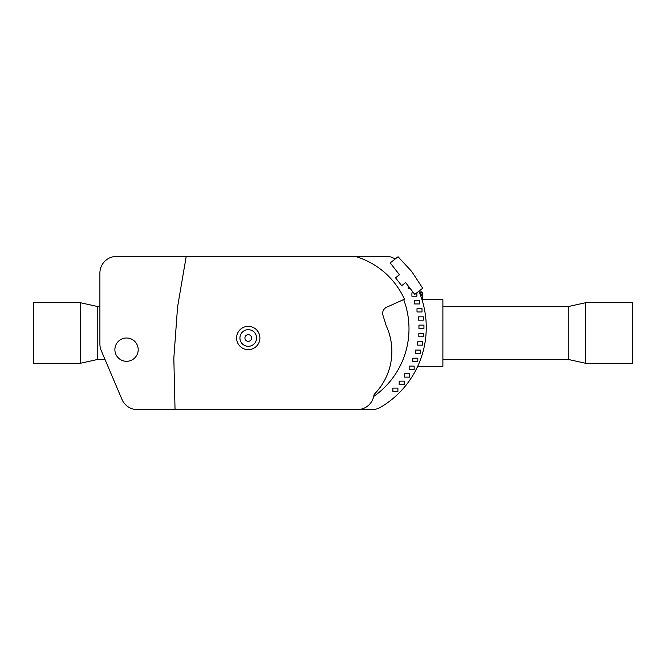 <?xml version="1.0" encoding="UTF-8"?>
<svg xmlns="http://www.w3.org/2000/svg" width="666" height="666" viewBox="0 0 666 666"><rect width="100%" height="100%" fill="white"/><g stroke="black" fill="none" stroke-linecap="round" stroke-linejoin="round"><path stroke-width="1" d="M395.313 258.899L390.917 256.959L386.68 256.41L186.214 256.41L177.556 307.034L173.826 358.25L175.041 409.59L372.103 409.59A16.65 16.65 0 0 0 381.019 407.001A92.541 92.541 0 0 0 418.864 291.217M175.041 409.59L137.304 409.59L175.041 409.59M357.384 409.59A16.65 16.65 0 0 0 373.176 398.226L374.225 394.322A60.956 60.956 0 0 0 386.172 325.682L382.958 315.268A6.66 6.66 0 0 1 386.713 307.184L404.462 299.2A78.471 78.471 0 0 0 355.353 256.41L116.55 256.41L186.214 256.41L177.556 307.034M248.251 326.34A11.655 11.655 0 0 0 236.596 337.995A11.655 11.655 0 0 0 248.251 349.65A11.655 11.655 0 0 0 259.906 337.995A11.655 11.655 0 0 0 248.251 326.34M248.251 346.32A8.325 8.325 0 0 1 239.927 337.995A8.325 8.325 0 0 1 248.251 329.67A8.325 8.325 0 0 1 256.577 337.995A8.325 8.325 0 0 1 248.251 346.32M251.582 337.995A3.33 3.33 0 0 0 248.251 334.665A3.33 3.33 0 0 0 244.922 337.995A3.33 3.33 0 0 0 248.251 341.325A3.33 3.33 0 0 0 251.582 337.995M116.55 256.41A16.65 16.65 0 0 0 99.9 273.06L99.9 344.039A16.65 16.65 0 0 0 101.224 350.541L121.978 399.442A16.65 16.65 0 0 0 137.304 409.59L372.103 409.59M138.195 349.65A11.655 11.655 0 0 0 126.54 337.995A11.655 11.655 0 0 0 114.885 349.65A11.655 11.655 0 0 0 126.54 361.305A11.655 11.655 0 0 0 138.195 349.65M99.9 344.039L99.9 273.06L99.9 344.039M121.978 399.442L101.224 350.541L121.978 399.442M416.899 292.865L416.899 296.195L411.904 296.195L411.904 292.865L413.628 292.865M403.779 299.9A82.534 82.534 0 0 1 373.784 396.403M381.019 407.001A92.516 92.516 0 0 0 400.932 391.067M97.785 306.576L80.286 302.697L80.286 363.303L97.785 359.424L97.785 306.576L99.9 306.576M97.785 359.424L104.995 359.424M80.286 363.303L33.3 363.303L33.3 302.697L80.286 302.697M417.715 366.3L442.89 366.3L442.89 299.7L422.119 299.7M568.215 359.424L585.714 363.303L585.714 302.697L568.215 306.576L568.215 359.424L442.89 359.424M568.215 306.576L442.89 306.576M585.714 302.697L632.7 302.697L632.7 363.303L585.714 363.303M422.086 299.975L422.827 293.714A1.665 1.665 0 0 0 420.163 292.199L419.488 292.715M419.58 292.948A1.665 1.665 0 0 1 422.777 293.614A1.665 1.665 0 0 1 420.429 295.13M390.209 262.887L398.077 256.743L411.721 271.495L422.685 288.236L414.81 294.38L405.611 282.609L401.673 285.681L395.521 277.805L399.458 274.733L390.209 262.887M399.275 274.883L398.842 273.942M410.389 288.719L408.175 288.719L408.175 285.889M422.111 293.614A0.999 0.999 0 0 0 421.112 292.615A0.999 0.999 0 0 0 420.113 293.614A0.999 0.999 0 0 0 421.112 294.613A0.999 0.999 0 0 0 422.111 293.614M409.165 366.125L414.16 366.125L414.16 369.455L409.165 369.455L409.165 366.125M414.635 300.632L419.63 300.632L419.63 303.962L414.635 303.962L414.635 300.632M418.947 325.125L423.942 325.125L423.942 328.455L418.947 328.455L418.947 325.125M417.665 341.816L422.66 341.816L422.66 345.146L417.665 345.146L417.665 341.816M399.184 381.127L404.179 381.127L404.179 384.457L399.184 384.457L399.184 381.127M392.907 388.087L397.902 388.087L397.902 391.417L392.907 391.417L392.907 388.087M415.426 350.075L420.421 350.075L420.421 353.405L415.426 353.405L415.426 350.075M404.503 373.784L409.498 373.784L409.498 377.114L404.503 377.114L404.503 373.784M418.34 316.833L423.335 316.833L423.335 320.163L418.34 320.163L418.34 316.833M418.839 333.475L423.834 333.475L423.834 336.805L418.839 336.805L418.839 333.475M417.008 308.641L422.003 308.641L422.003 311.971L417.008 311.971L417.008 308.641M412.812 358.191L417.807 358.191L417.807 361.521L412.812 361.521L412.812 358.191"/></g></svg>
